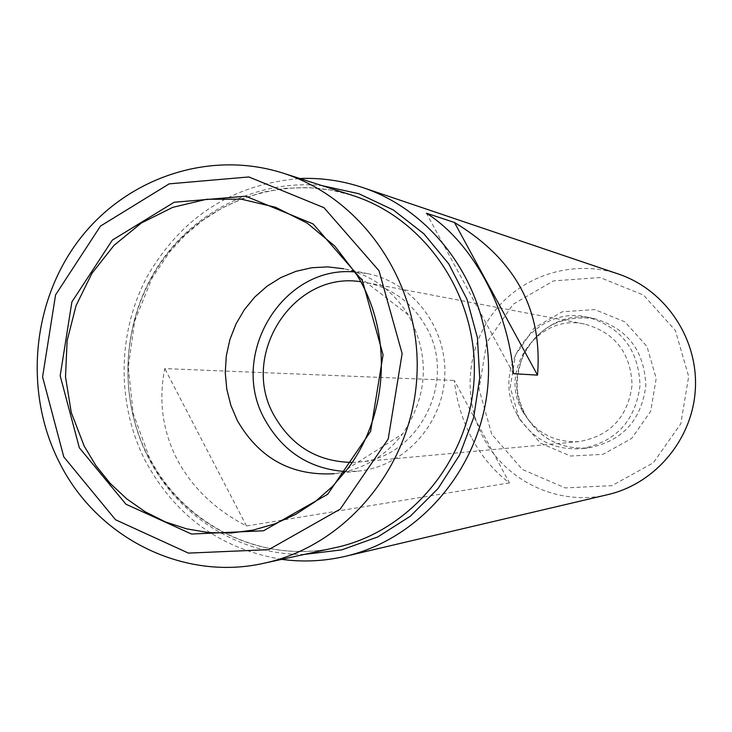 <?xml version="1.0" encoding="UTF-8"?>
<svg xmlns="http://www.w3.org/2000/svg" width="732" height="732" viewBox="0 0 732 732"><rect width="100%" height="100%" fill="white"/><g stroke="black" fill="none" stroke-linecap="round" stroke-linejoin="round"><path stroke-width="0.55" stroke-dasharray="3.66 2.75" d="M472.14 438.779C481.894 456.814 494.338 471.518 509.454 482.9L454.307 380.439C456.548 401.228 462.496 420.671 472.14 438.779M607.926 494.603C559.577 506.553 506.453 481.876 483.559 437.992C461.865 397.659 466.806 345.321 495.701 309.828C524.569 274.326 574.83 259.311 618.448 274.052M509.454 482.9L246.492 525.979C215.043 509.655 191.83 487.329 176.879 458.982C162.486 430.443 158.451 400.303 164.773 368.589L454.307 380.439M281.683 559.367C220.908 549.119 175.506 516.371 145.485 461.133C116.287 404.064 117.083 332.529 147.489 275.937C182.122 216.617 232.904 184.144 299.855 178.517M352.147 462.432L357.774 462.102C418.118 458.964 457.976 381.354 426.262 327.167C412.546 303.011 392.572 288.152 366.339 282.589L360.766 281.728M491.739 434.232L479.039 389.113L486.634 342.823L513.114 304.238L553.502 280.887L600.057 277.529L643.62 295.142L675.352 330.461L688.675 376.477L680.778 423.819L653.301 462.825L611.97 485.636L565.241 487.915L522.401 469.487L491.739 434.232M355.057 271.993L367.903 273.686C412.903 282.616 447.261 328 444.754 376.294C442.65 424.597 404.128 466.504 358.479 471.106L345.541 471.573M367.903 273.686L343.802 268.763C371.243 274.866 392.727 290.238 408.246 314.888C430.105 355.706 428.211 395.39 402.573 433.939C384.767 456.997 361.919 470.264 334.021 473.723L358.479 471.106M517.222 414.651C489.415 368.26 535.421 304.082 587.823 317.258C621.367 327.158 638.762 349.942 640.006 385.608C635.367 420.992 615.887 442.009 581.547 448.679C553.31 450.372 531.871 439.035 517.222 414.651M522.511 411.174C497.916 370.127 538.038 313.195 584.529 324.029C615.026 332.548 630.874 352.952 632.073 385.224C627.809 417.249 610.085 436.043 578.921 441.616C554.142 442.732 535.339 432.585 522.511 411.174M246.492 525.979L164.773 368.589M513.452 373.677L426.408 213.195M148.203 456.53C115.683 393.285 122.921 311.722 166.127 255.477C209.306 199.26 285.132 173.877 352.312 195.343L330.37 189.927L307.998 187.575L285.572 188.289L263.465 192.04L242.045 198.738L221.65 208.263L202.618 220.424L185.242 235.018L169.806 251.79L152.055 278.068L134.715 321L128.274 367.025L133.132 413.232L148.989 456.631C183.046 524.862 261.864 564.5 335.503 547.609C261.571 564.582 182.35 524.853 148.203 456.53M304.356 554.417C239.84 555.387 178.105 516.426 148.532 458.003C118.328 399.105 121.549 324.368 156.694 268.26C191.958 212.271 257.115 178.974 321.952 185.608M519.162 418.741L510.25 387.228L515.575 354.892L534.113 327.982L562.322 311.786L594.759 309.563L625 321.915L646.978 346.492L656.192 378.435L650.721 411.283L631.698 438.395L603.031 454.334L570.512 456.027L540.619 443.29L519.162 418.741M408.246 314.888L357.024 275.177C392.736 333.014 388.857 414.413 347.792 468.59L402.573 433.939M524.917 414.458C497.531 368.809 542.851 305.656 594.439 318.63C627.461 328.384 644.59 350.802 645.816 385.883C641.259 420.69 622.072 441.378 588.272 447.938C560.465 449.613 539.347 438.45 524.917 414.458M584.529 324.029L366.339 282.589M578.921 441.616L357.774 462.102M587.823 317.258L594.439 318.63C561.654 314.906 537.883 327.149 523.106 355.368C512.199 386.423 518.393 399.379 525.109 414.504C539.511 438.468 560.566 449.613 588.272 447.938L581.547 448.679"/><path stroke-width="1.1" d="M299.855 178.517C321.293 177.675 342.283 180.703 362.843 187.584L618.448 274.052C665.004 289.634 697.898 337.964 695.4 388.253C693.103 438.541 655.753 483.523 607.926 494.603L345.248 556.338C324.13 561.234 302.938 562.249 281.683 559.367M362.843 187.584C438.431 212.802 492.554 293.697 488.326 378.371C484.465 463.054 422.895 538.441 345.248 556.338M426.408 213.195C471.902 241.844 508.054 307.879 513.452 373.677L537.498 375.123C542.815 309.874 515.136 259 454.471 222.491L426.408 213.195M360.766 281.728C293.203 270.858 239.309 355.331 274.152 415.575C291.656 446.2 317.651 461.819 352.147 462.432M59.246 462.157C23.753 392.279 31.696 302.279 78.955 240.059C126.179 177.885 209.215 149.548 283 173.118C363.319 198.454 421.504 284.528 416.966 374.967C412.875 465.424 346.767 545.569 264.398 563.146C183.183 581.775 96.514 537.636 59.246 462.157M79.321 447.746L60.18 375.781L71.892 301.932L112.335 240.114L174.161 202.252L245.769 196.203L313.122 223.937L362.395 280.557L383.065 354.828L370.602 431.386L327.689 494.283L263.538 530.773L191.5 534.04L125.931 504.211L79.321 447.746M63.803 456.914L42.584 376.916L55.577 294.868L100.458 226.096L169.156 183.86L248.862 176.952L323.974 207.687L379.011 270.739L402.133 353.593L388.207 439.008L340.261 509.115L268.671 549.659L188.435 553.108L115.546 519.766L63.803 456.914M345.541 471.573C309.856 469.002 283.028 451.781 265.048 419.93C228.036 355.578 282.433 264.838 355.057 271.993M334.021 473.723C291.409 476.065 259.183 458.351 237.342 420.58L230.845 405.318L226.783 389.168L225.255 372.533L226.307 355.853L229.903 339.557L235.96 324.047L244.323 309.746L254.782 297.009L267.07 286.185L280.878 277.556L295.856 271.352L311.612 267.756L327.735 266.878L343.802 268.763M537.498 375.123L454.471 222.491M283 173.118L352.312 195.343C425.448 218.438 478.243 296.167 474.162 377.694C470.466 459.238 410.506 531.588 335.503 547.609L264.398 563.146M321.952 185.608L358.854 193.724L393.358 209.993L423.828 233.737L448.771 263.923L466.952 299.159L477.438 337.791L479.707 377.959L473.631 417.734L459.504 455.185L438.056 488.528L410.35 516.206L377.767 536.94L341.862 549.842L304.356 554.417M84.189 446.081L71.279 412.537L65.505 376.834L67.134 340.627L76.073 305.583L91.948 273.32L114.046 245.339L141.386 222.986L172.725 207.357L206.616 199.269L241.45 199.205L275.552 207.266L307.23 223.15L334.863 246.144L357.024 275.177C392.681 332.969 388.793 414.458 347.792 468.59L332.52 486.451L315.035 501.795L295.71 514.331L274.958 523.819L253.217 530.078L230.928 533.015L208.547 532.585L186.523 528.833L165.286 521.852L145.247 511.814L126.792 498.922L110.267 483.459L95.984 465.726L84.189 446.081"/></g></svg>
